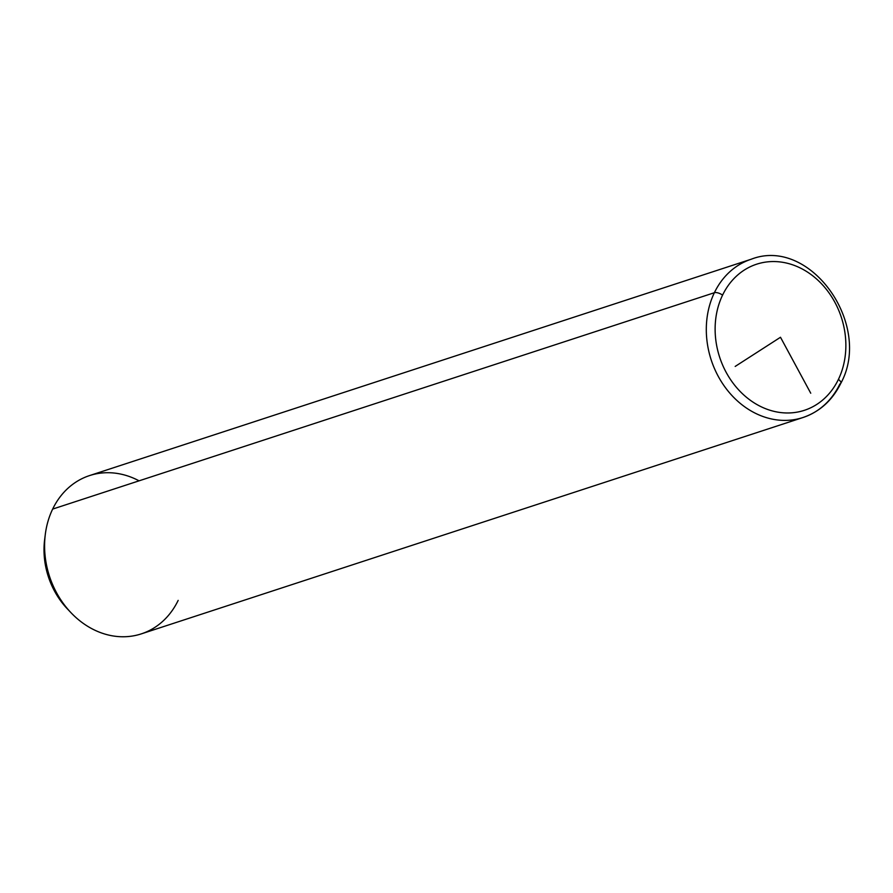 <?xml version="1.0" encoding="UTF-8"?>
<svg xmlns="http://www.w3.org/2000/svg" width="893" height="893" viewBox="0 0 893 893"><rect width="100%" height="100%" fill="white"/><g stroke="black" fill="none" stroke-linecap="round" stroke-linejoin="round"><path stroke-width="1.34" d="M70.927 612.631L67.31 608.814A73.661 61.36 -108.1 0 1 44.65 539.517L45.32 534.304A83.272 69.364 71.9 0 0 70.927 612.631A83.272 69.364 71.9 0 0 178.165 600.386M139.062 480.825A83.272 69.364 71.9 0 0 52.654 509.088A83.272 69.364 71.9 0 0 45.32 534.304M45.018 537.006A73.661 61.36 71.9 0 0 69.085 610.633M714.378 292.714A83.272 69.364 71.9 0 0 724.413 386.245A83.272 69.364 71.9 0 0 803.008 417.511A83.272 69.364 71.9 0 0 839.878 384.023A6.407 2.679 -154.3 0 0 840.815 383.287A6.407 2.679 -154.3 0 0 838.415 379.402A76.865 64.028 -108.1 0 1 750.187 400.176A76.865 64.028 -108.1 0 1 722.571 295.125A76.865 64.028 -108.1 0 1 810.799 274.352A76.865 64.028 -108.1 0 1 838.415 379.402A76.865 64.028 71.9 0 0 810.799 274.352A76.865 64.028 71.9 0 0 722.571 295.125A6.407 2.679 -154.3 0 0 714.378 292.714L52.654 509.088L714.378 292.714A83.272 69.364 -108.1 0 1 751.247 259.216A83.272 69.364 71.9 0 0 714.378 292.714A6.407 2.679 25.7 0 1 722.571 295.125A76.865 64.028 71.9 0 0 750.187 400.176A76.865 64.028 71.9 0 0 838.415 379.402A6.407 2.679 25.7 0 1 840.815 383.287C832.399 400.321 819.796 411.729 803.008 417.511A83.272 69.364 -108.1 0 1 724.413 386.245A83.272 69.364 -108.1 0 1 714.378 292.714M803.008 417.511L141.284 633.885A83.272 69.364 -108.1 0 1 62.7 602.619A83.272 69.364 -108.1 0 1 52.654 509.088A83.272 69.364 -108.1 0 1 89.523 475.589L751.247 259.216C810.185 236.198 872.974 324.851 840.815 383.287M735.185 366.431L780.493 337.264L810.744 393.221"/></g></svg>
